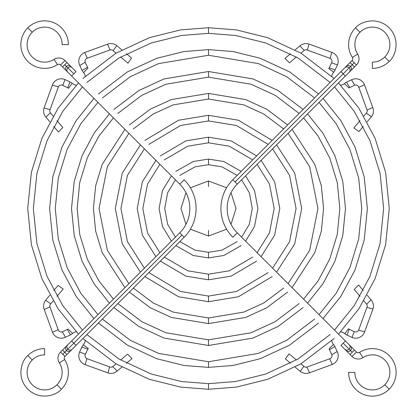 <?xml version="1.0" encoding="UTF-8"?>
<svg xmlns="http://www.w3.org/2000/svg" width="417" height="417" viewBox="0 0 417 417"><rect width="100%" height="100%" fill="white"/><g stroke="black" fill="none" stroke-linecap="round" stroke-linejoin="round"><path stroke-width="0.63" d="M27.814 355.576A23.769 23.769 0 0 1 44.619 348.612A23.769 23.769 0 0 0 27.814 355.576C22.221 359.814 15.601 376.52 27.814 389.186C40.48 401.399 57.186 394.779 61.424 389.186C57.186 394.779 40.48 401.399 27.814 389.186C15.601 376.52 22.221 359.814 27.814 355.576L32.234 359.996A17.514 17.514 0 0 0 32.234 384.766A17.514 17.514 0 0 0 59.37 362.936A8.757 8.757 0 0 1 60.554 352.026L64.974 356.446A2.502 2.502 0 0 0 64.635 359.563A23.769 23.769 0 0 1 61.424 389.186A23.769 23.769 0 0 0 64.635 359.563L59.37 362.936A17.514 17.514 0 0 1 57.004 384.766L61.424 389.186L57.004 384.766A17.514 17.514 0 0 1 32.234 384.766A17.514 17.514 0 0 1 32.234 359.996L27.814 355.576M44.619 354.867A17.514 17.514 0 0 0 32.234 359.996A17.514 17.514 0 0 1 44.619 354.867L44.619 348.612L44.619 354.867M64.75 352.25L66.96 354.46L64.75 352.25L62.764 354.236L66.459 350.541L64.75 352.25L62.54 350.04L64.75 352.25M184.173 237.247L76.035 345.391L73.819 343.181L71.609 340.965L73.819 343.181L181.963 235.037L179.753 232.827A34.402 34.402 0 0 0 179.753 184.173L71.609 76.035L73.819 73.819L71.609 76.035L179.753 184.173L184.173 179.753A40.657 40.657 0 0 1 184.173 237.247L181.963 235.037L184.173 237.247A40.657 40.657 0 0 0 184.173 179.753L179.753 184.173A34.402 34.402 0 0 1 179.753 232.827L181.963 235.037L67.841 349.159L73.819 343.181L76.035 345.391L72.188 349.238A3.127 3.023 -135 0 1 67.841 349.159A3.127 3.023 -135 0 1 67.763 344.812A3.127 3.023 45 0 0 67.841 349.159A3.127 3.023 45 0 0 72.188 349.238L70.807 350.619A3.127 3.023 -135 0 1 66.459 350.541A3.127 3.023 45 0 0 70.807 350.619L64.974 356.446L60.554 352.026A8.757 8.757 0 0 0 59.37 362.936L64.635 359.563A2.502 2.502 0 0 1 64.974 356.446M73.819 73.819L67.841 67.841A3.127 3.023 135 0 0 67.763 72.188A3.127 3.023 -45 0 1 67.841 67.841A3.127 3.023 -45 0 1 72.188 67.763A3.127 3.023 135 0 0 67.841 67.841L66.459 66.459A3.127 3.023 -45 0 1 70.807 66.381A3.127 3.023 135 0 0 66.459 66.459L73.819 73.819L76.035 71.609L73.819 73.819M66.96 62.54L64.75 64.75L66.459 66.459L64.75 64.75L66.96 62.54L64.974 60.554A8.757 8.757 0 0 0 54.064 59.37L57.437 64.635A2.502 2.502 0 0 1 60.554 64.974L64.974 60.554L60.554 64.974L62.54 66.96L64.75 64.75L62.54 66.96L60.554 64.974A2.502 2.502 0 0 0 57.437 64.635A23.769 23.769 0 0 1 27.814 27.814A23.769 23.769 0 0 1 68.388 44.619A23.769 23.769 0 0 0 27.814 27.814A23.769 23.769 0 0 0 57.437 64.635L54.064 59.37A17.514 17.514 0 0 1 32.234 32.234A17.514 17.514 0 0 0 54.064 59.37A8.757 8.757 0 0 1 64.974 60.554L76.035 71.609M62.133 44.619A17.514 17.514 0 0 0 32.234 32.234L27.814 27.814L32.234 32.234A17.514 17.514 0 0 1 62.133 44.619L68.388 44.619L62.133 44.619M67.841 349.159L66.459 350.541L67.841 349.159M71.609 76.035L66.381 70.807A3.127 3.023 -45 0 1 66.459 66.459A3.127 3.023 135 0 0 66.381 70.807L62.54 66.96M60.554 352.026L66.381 346.193A3.127 3.023 45 0 0 66.459 350.541A3.127 3.023 -135 0 1 66.381 346.193L179.753 232.827M208.5 49.623L232.926 51.51L260.302 58.307L289.591 71.875L318.609 93.966L289.591 71.875L260.302 58.307L232.926 51.51L208.5 49.623L184.074 51.51L156.698 58.307L127.409 71.875L98.391 93.966L127.409 71.875L156.698 58.307L184.074 51.51L208.5 49.623L208.5 55.252L158.575 63.613L130.349 76.681L102.374 97.948L130.349 76.681L158.575 63.613L208.5 55.252L208.5 49.623M323.034 98.391L340.809 120.549L354.997 147.008L364.187 176.829L367.377 208.5L364.187 240.171L354.997 269.992L340.809 296.451L323.034 318.609L340.809 296.451L354.997 269.992L364.187 240.171L367.377 208.5L364.187 176.829L354.997 147.008L340.809 120.549L323.034 98.391M318.609 323.034L289.591 345.125L260.302 358.693L232.926 365.49L208.5 367.377L184.074 365.49L156.698 358.693L127.409 345.125L98.391 323.034L127.409 345.125L156.698 358.693L184.074 365.49L208.5 367.377L208.5 361.748L258.425 353.387L286.651 340.319L314.627 319.052L286.651 340.319L258.425 353.387L208.5 361.748L158.575 353.387L130.349 340.319L102.374 319.052L130.349 340.319L158.575 353.387L208.5 361.748L208.5 367.377L232.926 365.49L260.302 358.693L289.591 345.125L318.609 323.034M319.052 314.627L336.17 293.26L349.827 267.756L358.677 239.019L361.748 208.5L358.677 177.981L349.827 149.244L336.17 123.74L319.052 102.374L336.17 123.74L349.827 149.244L358.677 177.981L361.748 208.5L358.677 239.019L349.827 267.756L336.17 293.26L319.052 314.627M314.627 97.948L286.651 76.681L258.425 63.613L208.5 55.252L258.425 63.613L286.651 76.681L314.627 97.948M93.966 318.609L76.191 296.451L62.003 269.992L52.813 240.171L49.623 208.5L52.813 176.829L62.003 147.008L76.191 120.549L93.966 98.391L76.191 120.549L62.003 147.008L52.813 176.829L49.623 208.5L52.813 240.171L62.003 269.992L76.191 296.451L93.966 318.609M97.948 102.374L80.83 123.74L67.173 149.244L58.323 177.981L55.252 208.5L58.323 239.019L67.173 267.756L80.83 293.26L97.948 314.627L80.83 293.26L67.173 267.756L58.323 239.019L55.252 208.5L58.323 177.981L67.173 149.244L80.83 123.74L97.948 102.374M208.5 71.515L253.004 78.949L278.17 90.557L303.128 109.452L278.17 90.557L253.004 78.949L208.5 71.515L163.996 78.949L138.83 90.557L113.872 109.452L138.83 90.557L163.996 78.949L208.5 71.515L208.5 77.145L165.872 84.255L141.77 95.357L117.855 113.434L141.77 95.357L165.872 84.255L208.5 77.145L208.5 71.515M307.548 113.872L322.768 132.955L334.903 155.703L342.758 181.317L345.484 208.5L342.758 235.683L334.903 261.297L322.768 284.045L307.548 303.128L322.768 284.045L334.903 261.297L342.758 235.683L345.484 208.5L342.758 181.317L334.903 155.703L322.768 132.955L307.548 113.872M303.128 307.548L278.17 326.443L253.004 338.051L208.5 345.484L163.996 338.051L138.83 326.443L113.872 307.548L138.83 326.443L163.996 338.051L208.5 345.484L208.5 339.855L251.128 332.745L275.23 321.643L299.145 303.566L275.23 321.643L251.128 332.745L208.5 339.855L165.872 332.745L141.77 321.643L117.855 303.566L141.77 321.643L165.872 332.745L208.5 339.855L208.5 345.484L253.004 338.051L278.17 326.443L303.128 307.548M303.566 299.145L318.129 280.855L329.732 259.061L337.249 234.531L339.855 208.5L337.249 182.469L329.732 157.939L318.129 136.145L303.566 117.855L318.129 136.145L329.732 157.939L337.249 182.469L339.855 208.5L337.249 234.531L329.732 259.061L318.129 280.855L303.566 299.145M299.145 113.434L275.23 95.357L251.128 84.255L208.5 77.145L251.128 84.255L275.23 95.357L299.145 113.434M109.452 303.128L94.232 284.045L82.097 261.297L74.242 235.683L71.515 208.5L74.242 181.317L82.097 155.703L94.232 132.955L109.452 113.872L94.232 132.955L82.097 155.703L74.242 181.317L71.515 208.5L74.242 235.683L82.097 261.297L94.232 284.045L109.452 303.128M113.434 117.855L98.871 136.145L87.268 157.939L79.751 182.469L77.145 208.5L79.751 234.531L87.268 259.061L98.871 280.855L113.434 299.145L98.871 280.855L87.268 259.061L79.751 234.531L77.145 208.5L79.751 182.469L87.268 157.939L98.871 136.145L113.434 117.855M208.5 93.408L245.707 99.59L266.744 109.233L287.641 124.938L266.744 109.233L245.707 99.59L208.5 93.408L171.293 99.59L150.256 109.233L129.359 124.938L150.256 109.233L171.293 99.59L208.5 93.408L208.5 99.037L173.17 104.896L153.19 114.039L133.341 128.921L153.19 114.039L173.17 104.896L208.5 99.037L208.5 93.408M292.062 129.359L314.809 164.397L321.33 185.8L323.592 208.5L321.33 231.2L314.809 252.603L292.062 287.641L314.809 252.603L321.33 231.2L323.592 208.5L321.33 185.8L314.809 164.397L292.062 129.359M287.641 292.062L266.744 307.767L245.707 317.41L208.5 323.592L171.293 317.41L150.256 307.767L129.359 292.062L150.256 307.767L171.293 317.41L208.5 323.592L208.5 317.962L243.83 312.104L263.81 302.961L283.659 288.079L263.81 302.961L243.83 312.104L208.5 317.962L173.17 312.104L153.19 302.961L133.341 288.079L153.19 302.961L173.17 312.104L208.5 317.962L208.5 323.592L245.707 317.41L266.744 307.767L287.641 292.062M288.079 283.659L309.638 250.367L317.962 208.5L309.638 166.633L288.079 133.341L309.638 166.633L317.962 208.5L309.638 250.367L288.079 283.659M283.659 128.921L263.81 114.039L243.83 104.896L208.5 99.037L243.83 104.896L263.81 114.039L283.659 128.921M124.938 287.641L102.191 252.603L95.67 231.2L93.408 208.5L95.67 185.8L102.191 164.397L124.938 129.359L102.191 164.397L95.67 185.8L93.408 208.5L95.67 231.2L102.191 252.603L124.938 287.641M128.921 133.341L107.362 166.633L99.037 208.5L107.362 250.367L128.921 283.659L107.362 250.367L99.037 208.5L107.362 166.633L128.921 133.341M208.5 115.3L238.409 120.232L272.155 140.425L238.409 120.232L208.5 115.3L178.591 120.232L144.845 140.425L178.591 120.232L208.5 115.3L208.5 120.93L180.467 125.538L148.827 144.407L180.467 125.538L208.5 120.93L208.5 115.3M276.575 144.845L294.715 173.097L301.699 208.5L294.715 243.903L276.575 272.155L294.715 243.903L301.699 208.5L294.715 173.097L276.575 144.845M272.155 276.575L238.409 296.768L208.5 301.699L178.591 296.768L144.845 276.575L178.591 296.768L208.5 301.699L208.5 296.07L236.533 291.462L268.173 272.593L236.533 291.462L208.5 296.07L180.467 291.462L148.827 272.593L180.467 291.462L208.5 296.07L208.5 301.699L238.409 296.768L272.155 276.575M272.593 268.173L289.544 241.672L296.07 208.5L289.544 175.328L272.593 148.827L289.544 175.328L296.07 208.5L289.544 241.672L272.593 268.173M268.173 144.407L236.533 125.538L208.5 120.93L236.533 125.538L268.173 144.407M140.425 272.155L122.285 243.903L115.3 208.5L122.285 173.097L140.425 144.845L122.285 173.097L115.3 208.5L122.285 243.903L140.425 272.155M144.407 148.827L127.456 175.328L120.93 208.5L127.456 241.672L144.407 268.173L127.456 241.672L120.93 208.5L127.456 175.328L144.407 148.827M208.5 137.193L231.112 140.873L256.663 155.916L231.112 140.873L208.5 137.193L185.888 140.873L160.337 155.916L185.888 140.873L208.5 137.193L208.5 142.822L187.765 146.179L164.324 159.899L187.765 146.179L208.5 142.822L208.5 137.193M261.084 160.337L274.615 181.791L279.807 208.5L274.615 235.209L261.084 256.663L274.615 235.209L279.807 208.5L274.615 181.791L261.084 160.337M256.663 261.084L231.112 276.127L208.5 279.807L185.888 276.127L160.337 261.084L185.888 276.127L208.5 279.807L208.5 274.178L229.235 270.821L252.676 257.101L229.235 270.821L208.5 274.178L187.765 270.821L164.324 257.101L187.765 270.821L208.5 274.178L208.5 279.807L231.112 276.127L256.663 261.084M257.101 252.676L269.445 232.973L274.178 208.5L269.445 184.027L257.101 164.324L269.445 184.027L274.178 208.5L269.445 232.973L257.101 252.676M252.676 159.899L229.235 146.179L208.5 142.822L229.235 146.179L252.676 159.899M155.916 256.663L142.385 235.209L137.193 208.5L142.385 181.791L155.916 160.337L142.385 181.791L137.193 208.5L142.385 235.209L155.916 256.663M159.899 164.324L147.555 184.027L142.822 208.5L147.555 232.973L159.899 252.676L147.555 232.973L142.822 208.5L147.555 184.027L159.899 164.324M208.5 159.085L223.809 161.515L241.162 171.418L223.809 161.515L208.5 159.085L193.191 161.515L175.838 171.418L193.191 161.515L208.5 159.085L208.5 164.715L195.067 166.826L179.831 175.406L195.067 166.826L208.5 164.715L208.5 159.085M245.582 175.838L254.511 190.486L257.914 208.5L254.511 226.514L245.582 241.162L254.511 226.514L257.914 208.5L254.511 190.486L245.582 175.838M241.162 245.582L223.809 255.485L208.5 257.914L193.191 255.485L175.838 245.582L193.191 255.485L208.5 257.914L208.5 252.285L221.933 250.174L237.169 241.594L221.933 250.174L208.5 252.285L195.067 250.174L179.831 241.594L195.067 250.174L208.5 252.285L208.5 257.914L223.809 255.485L241.162 245.582M241.594 237.169L249.345 224.278L252.285 208.5L249.345 192.722L241.594 179.831L249.345 192.722L252.285 208.5L249.345 224.278L241.594 237.169M237.169 175.406L221.933 166.826L208.5 164.715L221.933 166.826L237.169 175.406M171.418 241.162L162.489 226.514L159.085 208.5L162.489 190.486L171.418 175.838L162.489 190.486L159.085 208.5L162.489 226.514L171.418 241.162M175.406 179.831L167.655 192.722L164.715 208.5L167.655 224.278L175.406 237.169L167.655 224.278L164.715 208.5L167.655 192.722L175.406 179.831M208.5 180.978L226.603 187.77L208.5 180.978L190.397 187.77L208.5 180.978L208.5 186.607L208.5 180.978M231.023 192.685L236.022 208.5L231.023 224.315L236.022 208.5L231.023 192.685M226.603 229.23L208.5 236.022L190.397 229.23L208.5 236.022L208.5 230.392L208.5 236.022L226.603 229.23M185.977 224.315L180.978 208.5L185.977 192.685L180.978 208.5L185.977 224.315M208.5 27.73L236.361 29.888L267.605 37.666L301.011 53.199L334.095 78.485L301.011 53.199L267.605 37.666L236.361 29.888L208.5 27.73L180.639 29.888L149.395 37.666L115.989 53.199L82.905 78.485L115.989 53.199L149.395 37.666L180.639 29.888L208.5 27.73L208.5 33.36L181.52 35.45L151.272 42.972L118.923 57.999L86.887 82.467L118.923 57.999L151.272 42.972L181.52 35.45L208.5 33.36L208.5 27.73M338.515 82.905L358.855 108.144L375.086 138.314L385.616 172.341L389.269 208.5L385.616 244.659L375.086 278.686L358.855 308.856L338.515 334.095L358.855 308.856L375.086 278.686L385.616 244.659L389.269 208.5L385.616 172.341L375.086 138.314L358.855 108.144L338.515 82.905M334.095 338.515L301.011 363.801L267.605 379.334L236.361 387.112L208.5 389.269L180.639 387.112L149.395 379.334L115.989 363.801L82.905 338.515L115.989 363.801L149.395 379.334L180.639 387.112L208.5 389.269L208.5 383.64L235.48 381.55L265.728 374.028L298.077 359.001L330.113 334.533L298.077 359.001L265.728 374.028L235.48 381.55L208.5 383.64L181.52 381.55L151.272 374.028L118.923 359.001L86.887 334.533L118.923 359.001L151.272 374.028L181.52 381.55L208.5 383.64L208.5 389.269L236.361 387.112L267.605 379.334L301.011 363.801L334.095 338.515M334.533 330.113L354.215 305.666L369.921 276.45L380.106 243.502L383.64 208.5L380.106 173.498L369.921 140.55L354.215 111.334L334.533 86.887L354.215 111.334L369.921 140.55L380.106 173.498L383.64 208.5L380.106 243.502L369.921 276.45L354.215 305.666L334.533 330.113M330.113 82.467L298.077 57.999L265.728 42.972L235.48 35.45L208.5 33.36L235.48 35.45L265.728 42.972L298.077 57.999L330.113 82.467M78.485 334.095L58.145 308.856L41.914 278.686L31.384 244.659L27.73 208.5L31.384 172.341L41.914 138.314L58.145 108.144L78.485 82.905L58.145 108.144L41.914 138.314L31.384 172.341L27.73 208.5L31.384 244.659L41.914 278.686L58.145 308.856L78.485 334.095M82.467 86.887L62.785 111.334L47.079 140.55L36.894 173.498L33.36 208.5L36.894 243.502L47.079 276.45L62.785 305.666L82.467 330.113L62.785 305.666L47.079 276.45L36.894 243.502L33.36 208.5L36.894 173.498L47.079 140.55L62.785 111.334L82.467 86.887M389.186 61.424A23.769 23.769 0 0 1 372.381 68.388A23.769 23.769 0 0 0 389.186 61.424C394.779 57.186 401.399 40.48 389.186 27.814C376.52 15.601 359.814 22.221 355.576 27.814C359.814 22.221 376.52 15.601 389.186 27.814C401.399 40.48 394.779 57.186 389.186 61.424L384.766 57.004A17.514 17.514 0 0 0 384.766 32.234A17.514 17.514 0 0 0 357.63 54.064A8.757 8.757 0 0 1 356.446 64.974L352.026 60.554A2.502 2.502 0 0 0 352.365 57.437A23.769 23.769 0 0 1 355.576 27.814A23.769 23.769 0 0 0 352.365 57.437L357.63 54.064A17.514 17.514 0 0 1 359.996 32.234L355.576 27.814L359.996 32.234A17.514 17.514 0 0 1 384.766 32.234A17.514 17.514 0 0 1 384.766 57.004L389.186 61.424M372.381 62.133A17.514 17.514 0 0 0 384.766 57.004A17.514 17.514 0 0 1 372.381 62.133L372.381 68.388L372.381 62.133M352.25 64.75L350.04 62.54L352.25 64.75L354.236 62.764L350.541 66.459L352.25 64.75L354.46 66.96L352.25 64.75M232.827 179.753L340.965 71.609L343.181 73.819L345.391 76.035L343.181 73.819L235.037 181.963L237.247 184.173A34.402 34.402 0 0 0 237.247 232.827L345.391 340.965L343.181 343.181L345.391 340.965L237.247 232.827L232.827 237.247A40.657 40.657 0 0 1 232.827 179.753L235.037 181.963L232.827 179.753A40.657 40.657 0 0 0 232.827 237.247L237.247 232.827A34.402 34.402 0 0 1 237.247 184.173L235.037 181.963L349.159 67.841L343.181 73.819L340.965 71.609L344.812 67.763A3.127 3.023 45 0 1 349.159 67.841A3.127 3.023 45 0 1 349.238 72.188A3.127 3.023 -135 0 0 349.159 67.841A3.127 3.023 -135 0 0 344.812 67.763L346.193 66.381A3.127 3.023 45 0 1 350.541 66.459A3.127 3.023 -135 0 0 346.193 66.381L352.026 60.554L356.446 64.974A8.757 8.757 0 0 0 357.63 54.064L352.365 57.437A2.502 2.502 0 0 1 352.026 60.554M343.181 343.181L349.159 349.159A3.127 3.023 -45 0 0 349.238 344.812A3.127 3.023 135 0 1 349.159 349.159A3.127 3.023 135 0 1 344.812 349.238A3.127 3.023 -45 0 0 349.159 349.159L350.541 350.541A3.127 3.023 135 0 1 346.193 350.619A3.127 3.023 -45 0 0 350.541 350.541L343.181 343.181L340.965 345.391L343.181 343.181M350.04 354.46L352.25 352.25L350.541 350.541L352.25 352.25L350.04 354.46L352.026 356.446A8.757 8.757 0 0 0 362.936 357.63L359.563 352.365A2.502 2.502 0 0 1 356.446 352.026L352.026 356.446L356.446 352.026L354.46 350.04L352.25 352.25L354.46 350.04L356.446 352.026A2.502 2.502 0 0 0 359.563 352.365A23.769 23.769 0 0 1 389.186 389.186A23.769 23.769 0 0 1 348.612 372.381A23.769 23.769 0 0 0 389.186 389.186A23.769 23.769 0 0 0 359.563 352.365L362.936 357.63A17.514 17.514 0 0 1 384.766 384.766A17.514 17.514 0 0 0 362.936 357.63A8.757 8.757 0 0 1 352.026 356.446L340.965 345.391M354.867 372.381A17.514 17.514 0 0 0 384.766 384.766L389.186 389.186L384.766 384.766A17.514 17.514 0 0 1 354.867 372.381L348.612 372.381L354.867 372.381M349.159 67.841L350.541 66.459L349.159 67.841M345.391 340.965L350.619 346.193A3.127 3.023 135 0 1 350.541 350.541A3.127 3.023 -45 0 0 350.619 346.193L354.46 350.04M356.446 64.974L350.619 70.807A3.127 3.023 -135 0 0 350.541 66.459A3.127 3.023 45 0 1 350.619 70.807L237.247 184.173M304.259 50.374L300.944 53.157L304.259 50.374A3.154 3.154 0 0 1 307.397 50.097A3.154 3.154 0 0 0 304.259 50.374L299.833 45.953A9.372 9.372 0 0 1 309.018 44.056L331.776 52.344A9.372 9.372 0 0 1 337.436 64.953L335.106 69.947A9.372 9.372 0 0 1 333.762 72.167A7.834 7.834 0 0 0 331.76 76.269A7.834 7.834 0 0 1 333.762 72.167L328.695 68.497A3.154 3.154 0 0 0 329.232 67.809L331.562 62.816A3.154 3.154 0 0 0 330.16 58.385L307.397 50.097L330.16 58.385A3.154 3.154 0 0 1 331.562 62.816L329.232 67.809A3.154 3.154 0 0 1 328.695 68.497L333.762 72.167A9.372 9.372 0 0 0 335.106 69.947L329.232 67.809L335.106 69.947L337.436 64.953L331.562 62.816L337.436 64.953A9.372 9.372 0 0 0 331.776 52.344L330.16 58.385L331.776 52.344L309.018 44.056L307.397 50.097L309.018 44.056A9.372 9.372 0 0 0 299.833 45.953L304.259 50.374M296.367 56.999L289.429 62.816L285.004 58.396L290.534 53.757L285.004 58.396L289.429 62.816L296.367 56.999M295.173 49.863L299.833 45.953L295.173 49.863M340.731 85.24A7.834 7.834 0 0 0 344.421 83.598A9.372 9.372 0 0 1 346.558 82.123L351.552 79.793A9.372 9.372 0 0 1 364.474 84.708L372.756 107.471A9.372 9.372 0 0 1 371.396 116.75L367.137 121.827L371.396 116.75L366.272 113.158A3.154 3.154 0 0 0 367.09 110.114L358.802 87.351A3.154 3.154 0 0 0 354.679 85.209L349.686 87.539A3.154 3.154 0 0 0 348.914 87.951A3.154 3.154 0 0 1 349.686 87.539L354.679 85.209A3.154 3.154 0 0 1 358.802 87.351L367.09 110.114A3.154 3.154 0 0 1 366.272 113.158L363.843 116.056L366.272 113.158L371.396 116.75A9.372 9.372 0 0 0 372.756 107.471L367.09 110.114L372.756 107.471L364.474 84.708L358.802 87.351L364.474 84.708A9.372 9.372 0 0 0 351.552 79.793L354.679 85.209L351.552 79.793L346.558 82.123L349.686 87.539L346.558 82.123A9.372 9.372 0 0 0 344.421 83.598L348.914 87.951L344.421 83.598A7.834 7.834 0 0 1 340.731 85.24M363.243 126.466L358.954 131.574L363.243 126.466M353.83 127.988L360.001 120.633L353.83 127.988L358.954 131.574L353.83 127.988M366.626 304.259L363.843 300.944L366.626 304.259A3.154 3.154 0 0 1 366.903 307.397A3.154 3.154 0 0 0 366.626 304.259L371.047 299.833A9.372 9.372 0 0 1 372.944 309.018L364.656 331.776A9.372 9.372 0 0 1 352.047 337.436L347.053 335.106A9.372 9.372 0 0 1 344.833 333.762A7.834 7.834 0 0 0 340.731 331.76A7.834 7.834 0 0 1 344.833 333.762L348.503 328.695A3.154 3.154 0 0 0 349.191 329.232L354.184 331.562A3.154 3.154 0 0 0 358.615 330.16L366.903 307.397L358.615 330.16A3.154 3.154 0 0 1 354.184 331.562L349.191 329.232A3.154 3.154 0 0 1 348.503 328.695L344.833 333.762A9.372 9.372 0 0 0 347.053 335.106L349.191 329.232L347.053 335.106L352.047 337.436L354.184 331.562L352.047 337.436A9.372 9.372 0 0 0 364.656 331.776L358.615 330.16L364.656 331.776L372.944 309.018L366.903 307.397L372.944 309.018A9.372 9.372 0 0 0 371.047 299.833L366.626 304.259M360.001 296.367L354.184 289.429L358.604 285.004L363.243 290.534L358.604 285.004L354.184 289.429L360.001 296.367M367.137 295.173L371.047 299.833L367.137 295.173M331.76 340.731A7.834 7.834 0 0 0 333.402 344.421A9.372 9.372 0 0 1 334.877 346.558L337.207 351.552A9.372 9.372 0 0 1 332.292 364.474L309.529 372.756A9.372 9.372 0 0 1 300.25 371.396L295.173 367.137L300.25 371.396L303.842 366.272A3.154 3.154 0 0 0 306.886 367.09L329.649 358.802A3.154 3.154 0 0 0 331.791 354.679L329.461 349.686A3.154 3.154 0 0 0 329.049 348.914A3.154 3.154 0 0 1 329.461 349.686L331.791 354.679A3.154 3.154 0 0 1 329.649 358.802L306.886 367.09A3.154 3.154 0 0 1 303.842 366.272L300.944 363.843L303.842 366.272L300.25 371.396A9.372 9.372 0 0 0 309.529 372.756L306.886 367.09L309.529 372.756L332.292 364.474L329.649 358.802L332.292 364.474A9.372 9.372 0 0 0 337.207 351.552L331.791 354.679L337.207 351.552L334.877 346.558L329.461 349.686L334.877 346.558A9.372 9.372 0 0 0 333.402 344.421L329.049 348.914L333.402 344.421A7.834 7.834 0 0 1 331.76 340.731M290.534 363.243L285.426 358.954L290.534 363.243M289.012 353.83L296.367 360.001L289.012 353.83L285.426 358.954L289.012 353.83M112.741 366.626L116.056 363.843L112.741 366.626A3.154 3.154 0 0 1 109.603 366.903A3.154 3.154 0 0 0 112.741 366.626L117.167 371.047A9.372 9.372 0 0 1 107.982 372.944L85.224 364.656A9.372 9.372 0 0 1 79.564 352.047L81.894 347.053A9.372 9.372 0 0 1 83.238 344.833A7.834 7.834 0 0 0 85.24 340.731A7.834 7.834 0 0 1 83.238 344.833L88.305 348.503A3.154 3.154 0 0 0 87.768 349.191L85.438 354.184A3.154 3.154 0 0 0 86.84 358.615L109.603 366.903L86.84 358.615A3.154 3.154 0 0 1 85.438 354.184L87.768 349.191A3.154 3.154 0 0 1 88.305 348.503L83.238 344.833A9.372 9.372 0 0 0 81.894 347.053L87.768 349.191L81.894 347.053L79.564 352.047L85.438 354.184L79.564 352.047A9.372 9.372 0 0 0 85.224 364.656L86.84 358.615L85.224 364.656L107.982 372.944L109.603 366.903L107.982 372.944A9.372 9.372 0 0 0 117.167 371.047L112.741 366.626M120.633 360.001L127.571 354.184L131.996 358.604L126.466 363.243L131.996 358.604L127.571 354.184L120.633 360.001M121.827 367.137L117.167 371.047L121.827 367.137M76.269 331.76A7.834 7.834 0 0 0 72.579 333.402A9.372 9.372 0 0 1 70.442 334.877L65.448 337.207A9.372 9.372 0 0 1 52.526 332.292L44.244 309.529A9.372 9.372 0 0 1 45.604 300.25L49.863 295.173L45.604 300.25L50.728 303.842A3.154 3.154 0 0 0 49.91 306.886L58.198 329.649A3.154 3.154 0 0 0 62.321 331.791L67.314 329.461A3.154 3.154 0 0 0 68.086 329.049A3.154 3.154 0 0 1 67.314 329.461L62.321 331.791A3.154 3.154 0 0 1 58.198 329.649L49.91 306.886A3.154 3.154 0 0 1 50.728 303.842L53.157 300.944L50.728 303.842L45.604 300.25A9.372 9.372 0 0 0 44.244 309.529L49.91 306.886L44.244 309.529L52.526 332.292L58.198 329.649L52.526 332.292A9.372 9.372 0 0 0 65.448 337.207L62.321 331.791L65.448 337.207L70.442 334.877L67.314 329.461L70.442 334.877A9.372 9.372 0 0 0 72.579 333.402L68.086 329.049L72.579 333.402A7.834 7.834 0 0 1 76.269 331.76M53.757 290.534L58.046 285.426L53.757 290.534M63.17 289.012L56.999 296.367L63.17 289.012L58.046 285.426L63.17 289.012M50.374 112.741L53.157 116.056L50.374 112.741A3.154 3.154 0 0 1 50.097 109.603A3.154 3.154 0 0 0 50.374 112.741L45.953 117.167A9.372 9.372 0 0 1 44.056 107.982L52.344 85.224A9.372 9.372 0 0 1 64.953 79.564L69.947 81.894A9.372 9.372 0 0 1 72.167 83.238A7.834 7.834 0 0 0 76.269 85.24A7.834 7.834 0 0 1 72.167 83.238L68.497 88.305A3.154 3.154 0 0 0 67.809 87.768L62.816 85.438A3.154 3.154 0 0 0 58.385 86.84L50.097 109.603L58.385 86.84A3.154 3.154 0 0 1 62.816 85.438L67.809 87.768A3.154 3.154 0 0 1 68.497 88.305L72.167 83.238A9.372 9.372 0 0 0 69.947 81.894L67.809 87.768L69.947 81.894L64.953 79.564L62.816 85.438L64.953 79.564A9.372 9.372 0 0 0 52.344 85.224L58.385 86.84L52.344 85.224L44.056 107.982L50.097 109.603L44.056 107.982A9.372 9.372 0 0 0 45.953 117.167L50.374 112.741M56.999 120.633L62.816 127.571L58.396 131.996L53.757 126.466L58.396 131.996L62.816 127.571L56.999 120.633M49.863 121.827L45.953 117.167L49.863 121.827M85.24 76.269A7.834 7.834 0 0 0 83.598 72.579A9.372 9.372 0 0 1 82.123 70.442L79.793 65.448A9.372 9.372 0 0 1 84.708 52.526L107.471 44.244A9.372 9.372 0 0 1 116.75 45.604L121.827 49.863L116.75 45.604L113.158 50.728A3.154 3.154 0 0 0 110.114 49.91L87.351 58.198A3.154 3.154 0 0 0 85.209 62.321L87.539 67.314A3.154 3.154 0 0 0 87.951 68.086A3.154 3.154 0 0 1 87.539 67.314L85.209 62.321A3.154 3.154 0 0 1 87.351 58.198L110.114 49.91A3.154 3.154 0 0 1 113.158 50.728L116.056 53.157L113.158 50.728L116.75 45.604A9.372 9.372 0 0 0 107.471 44.244L110.114 49.91L107.471 44.244L84.708 52.526L87.351 58.198L84.708 52.526A9.372 9.372 0 0 0 79.793 65.448L85.209 62.321L79.793 65.448L82.123 70.442L87.539 67.314L82.123 70.442A9.372 9.372 0 0 0 83.598 72.579L87.951 68.086L83.598 72.579A7.834 7.834 0 0 1 85.24 76.269M126.466 53.757L131.574 58.046L126.466 53.757M127.988 63.17L120.633 56.999L127.988 63.17L131.574 58.046L127.988 63.17"/></g></svg>
